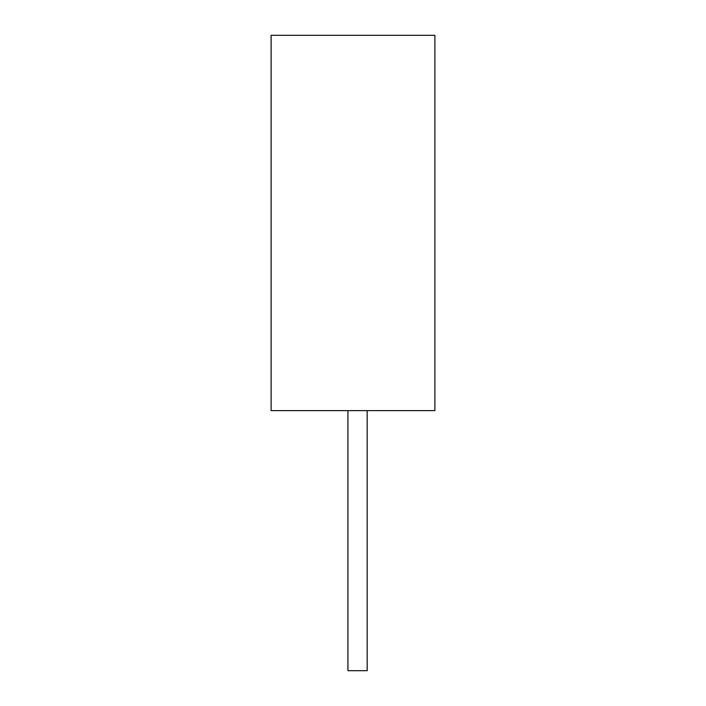 <?xml version="1.0" encoding="UTF-8"?>
<svg xmlns="http://www.w3.org/2000/svg" width="706" height="706" viewBox="0 0 706 706"><rect width="100%" height="100%" fill="white"/><g stroke="black" fill="none" stroke-linecap="round" stroke-linejoin="round"><path stroke-width="1.06" d="M271.113 35.3L271.113 410.627L434.887 410.627L434.887 35.3L271.113 35.3M347.917 410.627L347.917 670.7L367.182 670.7L367.182 410.627"/></g></svg>
